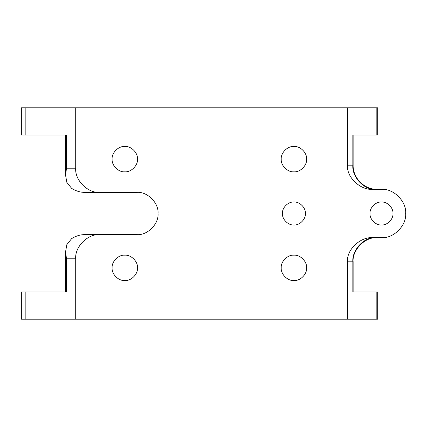 <?xml version="1.0" encoding="UTF-8"?>
<svg xmlns="http://www.w3.org/2000/svg" width="427" height="427" viewBox="0 0 427 427"><rect width="100%" height="100%" fill="white"/><g stroke="black" fill="none" stroke-linecap="round" stroke-linejoin="round"><path stroke-width="0.64" d="M293.915 224.976C288.236 225.488 281.927 219.179 282.439 213.5C281.927 207.821 288.236 201.512 293.915 202.024C299.594 201.512 305.903 207.821 305.39 213.5C305.903 219.179 299.594 225.488 293.915 224.976C288.236 225.488 281.927 219.179 282.439 213.5C281.927 207.821 288.236 201.512 293.915 202.024C299.594 201.512 305.903 207.821 305.39 213.5C305.903 219.179 299.594 225.488 293.915 224.976M381.492 224.976C375.813 225.488 369.504 219.179 370.017 213.5C369.504 207.821 375.813 201.512 381.492 202.024C387.166 201.512 393.481 207.821 392.968 213.5C393.481 219.179 387.166 225.488 381.492 224.976C375.813 225.488 369.504 219.179 370.017 213.5C369.504 207.821 375.813 201.512 381.492 202.024C387.166 201.512 393.481 207.821 392.968 213.5C393.481 219.179 387.166 225.488 381.492 224.976M375.781 237.658C364.428 236.579 351.811 249.864 352.835 261.82L353.134 261.82C352.056 249.864 365.341 236.579 377.297 237.658M124.801 280.539C118.53 281.11 111.554 274.134 112.12 267.857C111.554 261.58 118.53 254.609 124.801 255.175C131.078 254.609 138.054 261.58 137.489 267.857C138.054 274.134 131.078 281.11 124.801 280.539C118.53 281.11 111.554 274.134 112.12 267.857C111.554 261.58 118.53 254.609 124.801 255.175C131.078 254.609 138.054 261.58 137.489 267.857C138.054 274.134 131.078 281.11 124.801 280.539M124.801 171.825C118.53 172.391 111.554 165.42 112.12 159.143C111.554 152.866 118.53 145.89 124.801 146.461C131.078 145.89 138.054 152.866 137.489 159.143C138.054 165.42 131.078 172.391 124.801 171.825C118.53 172.391 111.554 165.42 112.12 159.143C111.554 152.866 118.53 145.89 124.801 146.461C131.078 145.89 138.054 152.866 137.489 159.143C138.054 165.42 131.078 172.391 124.801 171.825M293.915 280.539C287.638 281.11 280.667 274.134 281.233 267.857C280.667 261.58 287.638 254.609 293.915 255.175C300.192 254.609 307.168 261.58 306.597 267.857C307.168 274.134 300.192 281.11 293.915 280.539C287.638 281.11 280.667 274.134 281.233 267.857C280.667 261.58 287.638 254.609 293.915 255.175C300.192 254.609 307.168 261.58 306.597 267.857C307.168 274.134 300.192 281.11 293.915 280.539M293.915 171.825C287.638 172.391 280.667 165.42 281.233 159.143C280.667 152.866 287.638 145.89 293.915 146.461C300.192 145.89 307.168 152.866 306.597 159.143C307.168 165.42 300.192 172.391 293.915 171.825C287.638 172.391 280.667 165.42 281.233 159.143C280.667 152.866 287.638 145.89 293.915 146.461C300.192 145.89 307.168 152.866 306.597 159.143C307.168 165.42 300.192 172.391 293.915 171.825M353.134 292.015L366.82 292.015L353.134 292.015L353.134 261.82M376.182 319.193L376.182 292.015L377.692 292.015L377.692 319.193L21.35 319.193L21.35 292.015L66.484 292.015L66.484 258.799L65.582 251.727L66.842 244.623L71.624 238.65C76.006 235.912 80.452 234.572 84.957 234.636L136.88 234.636C147.342 235.587 158.967 223.956 158.022 213.5C158.967 203.044 147.342 191.413 136.88 192.363L84.957 192.363C80.452 192.428 76.006 191.088 71.624 188.35L66.842 182.377L65.582 175.273L66.484 168.201L66.484 134.985L25.85 134.985L25.85 107.807L21.35 107.807L21.35 134.985L25.85 134.985M366.82 134.985L353.134 134.985L366.82 134.985M347.493 319.193L347.493 261.82C346.356 249.864 360.345 236.579 372.926 237.658L381.492 237.658C393.443 238.741 406.728 225.451 405.65 213.5C406.728 201.549 393.443 188.259 381.492 189.342L372.926 189.342C360.345 190.421 346.356 177.136 347.493 165.18L347.493 107.807L25.85 107.807M347.493 165.18L352.835 165.18L352.835 134.985L377.692 134.985L377.692 107.807L347.493 107.807M75.707 319.193L75.707 258.799C74.629 246.843 87.914 233.558 99.865 234.636L136.88 234.636C147.342 235.587 158.967 223.956 158.022 213.5C158.967 203.044 147.342 191.413 136.88 192.363L99.865 192.363C87.914 193.442 74.629 180.157 75.707 168.201L75.707 107.807M51.55 134.985L65.582 134.985L51.55 134.985M376.182 292.015L352.835 292.015L352.835 261.82L347.493 261.82M65.582 292.015L51.55 292.015L65.582 292.015L65.582 251.727M99.865 234.636L84.957 234.636M99.865 192.363L84.957 192.363M376.182 134.985L376.182 107.807M375.781 189.342C364.428 190.421 351.811 177.136 352.835 165.18L353.134 165.18L353.134 134.985M75.707 168.201L66.484 168.201M25.85 319.193L25.85 292.015M75.707 258.799L66.484 258.799M65.582 175.273L65.582 134.985M353.134 165.18C352.739 178.011 364.466 189.737 377.297 189.342"/></g></svg>
